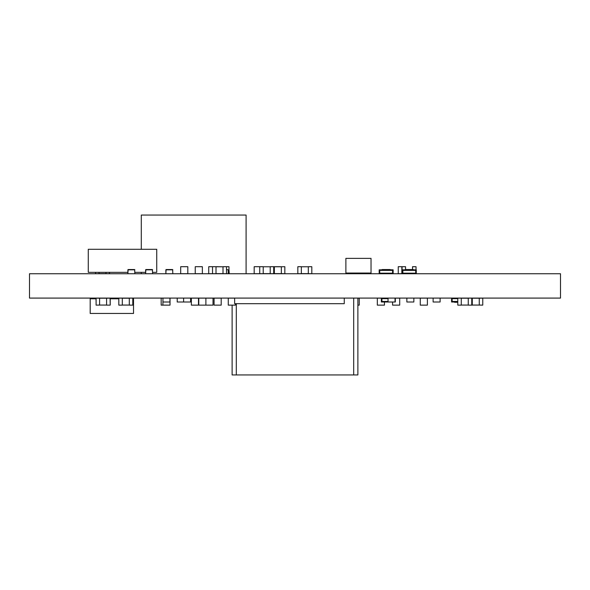 <?xml version="1.0" encoding="UTF-8"?>
<svg xmlns="http://www.w3.org/2000/svg" width="590" height="590" viewBox="0 0 590 590"><rect width="100%" height="100%" fill="white"/><g stroke="black" fill="none" stroke-linecap="round" stroke-linejoin="round"><path stroke-width="0.89" d="M29.5 298.09L560.5 298.09L560.5 273.745L29.5 273.745L29.5 298.09M169.876 301.999L163.024 301.999M169.942 301.446L169.942 298.09L169.942 301.446M162.958 298.09L162.958 301.999L169.942 301.999M457.781 302.279L454.529 302.279L454.366 301.446L452.132 301.446L452.132 298.651L454.366 298.651L454.366 298.09M457.781 301.999L451.571 301.999L451.571 298.09M457.781 301.446L454.366 301.446M452.132 301.446L452.132 298.651M457.781 298.651L454.366 298.651M382.121 269.549L381.966 270.39L390.344 270.39L390.182 269.549L382.121 269.549L393.139 269.829L393.139 273.745M379.171 273.745L379.171 269.829L379.163 273.745M381.966 270.39L379.724 270.39L379.724 273.185L390.344 273.185L390.344 273.745L390.344 273.185L392.586 273.185L392.586 270.39L390.344 270.39M190.526 301.999L177.288 301.999M183.608 298.09L183.608 301.999L177.221 301.999L177.221 298.09M471.757 298.149L471.757 305.133L472.28 305.133L472.28 298.149L468.261 298.149L468.261 305.133L471.757 305.133M457.781 305.133L457.781 298.149L461.277 298.149L461.277 305.133L457.781 305.133M468.261 305.06L461.277 305.06M468.261 298.216L461.277 298.216M132.794 298.149L132.794 305.133L129.298 305.133L129.298 298.149L132.794 298.149M118.819 305.133L118.819 298.149L122.314 298.149L122.314 305.133L118.819 305.133M129.298 305.06L122.314 305.06M129.298 298.216L122.314 298.216M427.389 298.149L427.389 305.133L427.389 298.149L420.264 298.149L420.264 305.133L427.389 305.133M162.958 298.149L162.899 305.133L170.031 305.133L169.942 298.149M170.031 298.149L170.031 305.133M218.278 266.702L208.727 266.702L208.727 273.686L212.525 273.686L212.525 266.702L208.727 266.702L208.727 273.686M228.758 266.702L225.269 266.702M212.525 273.686L216.014 273.686L216.014 266.702L223.005 266.769L216.014 266.769M226.501 266.702L226.501 273.686L223.005 273.686L223.005 266.702L228.979 266.702L228.979 273.686L228.219 273.686M216.014 266.702L212.525 266.702M216.014 273.62L223.005 273.62M99.024 272.344L99.024 273.686L95.528 273.686L95.528 272.344M109.504 272.344L109.504 273.686L106.008 273.686L106.008 272.344M99.024 273.62L106.008 273.62M213.012 298.149L198.786 298.149L198.786 305.133L213.012 305.133L213.012 298.149L213.012 305.133M359.244 298.149L359.244 305.133L359.244 298.149L357.879 298.149M357.879 305.133L359.244 305.133M214.074 305.133L221.198 305.133L221.198 298.149L214.074 298.149L214.074 305.133M221.198 298.149L221.198 305.133M280.449 273.62L270.213 273.686L270.213 266.702L273.701 266.702L273.701 273.686L274.357 273.686L274.357 266.702L270.508 266.702M280.988 273.62L284.837 273.686L284.837 266.702L280.988 266.769M216.014 273.686L218.499 273.62M402.299 273.686L401.834 273.686L401.834 266.702L398.257 266.702L398.257 273.686L402.055 273.686L402.055 266.702L405.551 266.702L405.551 269.549M405.33 266.702L401.834 266.702M412.314 273.62L413.479 273.686M415.81 266.702L412.535 266.769M254.179 273.686L259.733 273.686L259.733 266.702L254.179 266.702L254.179 273.686L254.179 266.702L261.311 266.702M259.733 273.686L263.221 273.686L263.221 266.702L259.733 266.702M263.221 266.769L270.213 266.769M263.221 273.62L270.213 273.62M297.839 273.686L297.839 266.702L301.335 266.702L301.335 273.686L297.839 273.686M311.815 266.702L311.815 273.686L308.319 273.686L308.319 266.702L311.815 266.702M301.335 266.769L308.319 266.769M301.335 273.62L308.319 273.62M281.349 266.702L281.349 273.686M274.357 266.769L281.349 266.769M274.357 273.62L281.349 273.62M234.643 298.149L228.271 298.149L228.271 305.133L235.403 305.133L235.403 303.68L235.403 305.133M412.535 269.549L412.535 266.702L416.031 266.702L416.031 269.829M412.535 273.185L412.535 273.686M405.094 273.686L405.551 273.185M405.551 273.62L412.535 273.62M191.359 305.133L198.483 305.133L198.483 298.149L191.359 298.149L191.359 305.133M198.483 298.149L198.483 305.133M280.449 266.769L274.357 266.702M273.325 266.702L280.449 266.702M398.257 273.686L398.257 266.702L405.382 266.702M399.703 298.149L399.703 305.133L399.703 298.149L395.329 298.149M392.579 302.279L392.579 305.133L399.703 305.133M384.444 298.149L384.444 298.651L384.156 298.149M384.444 302.279L384.444 305.133L384.444 302.279M381.361 298.149L377.32 298.149L377.32 305.133L384.444 305.133M95.882 298.791L95.993 298.149M110.079 298.149L110.212 305.133L110.212 298.149L106.362 298.216M99.732 298.216L96.104 298.149L96.104 305.133L99.732 305.06M106.584 298.149L106.584 305.133L110.079 305.133M99.599 305.133L99.599 298.149M106.584 305.06L99.599 305.06M106.584 298.216L99.599 298.216M187.812 266.702L180.688 266.702L180.688 273.686L187.812 273.686L187.812 266.702L180.688 266.702L180.688 273.686M202.363 266.702L195.238 266.702L195.238 273.686L202.363 273.686L202.363 266.702L195.238 266.702L195.238 273.686M162.899 298.149L161.166 298.149L161.166 305.133L162.899 305.133M205.888 298.149L205.888 305.133M479.043 305.06L482.76 305.133L482.76 298.149L479.043 298.216M479.264 298.149L479.264 305.133M479.264 305.06L472.28 305.06M479.264 298.216L472.28 298.216M226.501 269.549L228.146 269.829M228.219 273.745L228.219 269.829M229.222 273.745L228.979 269.829M190.592 301.446L190.592 298.09L190.592 301.446M183.608 301.999L190.592 301.999M440.037 301.999L433.193 301.999M440.111 301.999L440.111 298.09L440.111 301.999L433.126 301.999L433.126 298.09M172.848 269.829L165.864 269.829L165.864 273.745L166.092 269.549L172.619 269.549L172.848 273.745M165.93 269.829L172.782 269.829M134.874 269.829L127.883 269.829L127.883 273.745L128.119 269.549L134.638 269.549L134.874 273.745M127.956 269.829L134.8 269.829M152.618 269.829L145.634 269.829L145.634 273.745L145.863 269.549L152.39 269.549L152.618 273.745M145.701 269.829L152.544 269.829M405.094 273.745L405.094 273.185L402.859 273.185L402.859 270.39L405.094 270.39L405.256 269.549L413.317 269.549L413.479 270.39L415.714 270.39L415.714 273.185L413.479 273.185L413.479 273.745M402.299 273.745L402.299 269.829L416.275 269.829L416.275 273.745M405.094 270.39L413.479 270.39M405.094 273.185L413.479 273.185M96.104 301.999L95.993 298.09M394.968 301.999L381.361 301.999L381.361 298.09M388.05 298.09L388.05 301.999L384.156 301.999L384.156 301.446L388.05 301.446M384.156 298.09L384.156 298.651L381.914 298.651L381.914 301.446L384.156 301.446M395.329 298.09L395.329 301.999L395.035 298.09L395.035 301.999L388.05 301.999M388.05 298.651L384.156 298.651M413.774 301.999L406.93 301.999M413.848 301.446L413.848 298.09L413.848 301.446M406.857 298.09L406.857 301.999L413.848 301.999M127.883 272.344L88.271 272.344L88.271 249.29L156.741 249.29L156.741 272.344L152.618 272.344M145.634 272.344L134.874 272.344M95.993 298.791L90.196 298.791L90.196 313.46L133.517 313.46L133.517 298.791L132.794 298.791M110.212 298.791L118.819 298.791M345.88 273.045L371.036 273.045L371.036 258.376L345.88 258.376L345.88 273.045M381.966 273.185L381.966 273.745M379.171 269.829L381.966 269.829M141.29 249.29L141.29 215.055L246.089 215.055L246.089 273.745M141.29 272.344L141.29 273.745M357.879 298.09L357.879 374.945L232.121 374.945L232.121 305.133M236.31 303.68L236.31 374.945M353.69 374.945L353.69 298.09M344.258 298.09L344.258 303.68L234.643 303.68L234.643 298.09"/></g></svg>
